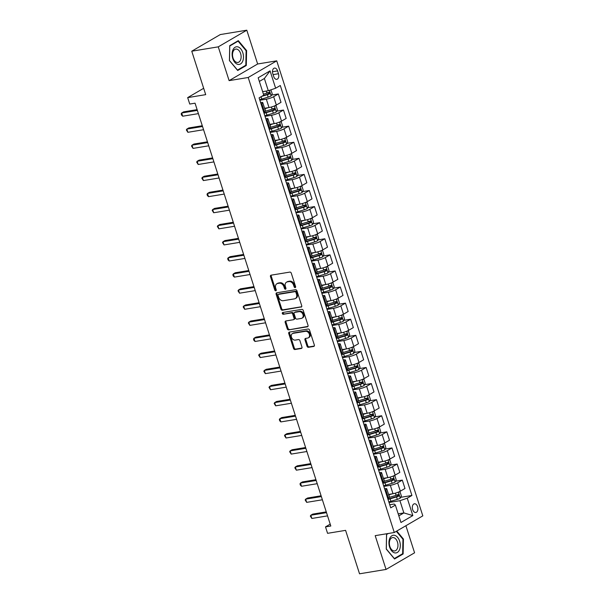 <?xml version="1.0" encoding="UTF-8"?>
<svg xmlns="http://www.w3.org/2000/svg" width="604" height="604" viewBox="0 0 604 604"><rect width="100%" height="100%" fill="white"/><g stroke="black" fill="none" stroke-linecap="round" stroke-linejoin="round"><path stroke-width="0.91" d="M295.152 287.61A0.944 0.717 -120.3 0 0 295.598 286.606L291.287 273.182A1.351 1.027 -120.3 0 0 289.837 272.094L271.105 275.175A1.351 1.027 -120.3 0 0 270.471 276.609L274.782 290.033A0.944 0.717 -120.3 0 0 276.239 289.792L275.681 288.055A4.319 3.284 -120.3 0 1 276.836 283.782A4.319 3.284 -120.3 0 1 277.712 283.465L279.274 283.208A4.319 3.284 -120.3 0 1 283.903 286.704L284.461 288.44A0.944 0.717 -120.3 0 0 285.918 288.199L285.36 286.462A4.319 3.284 -120.3 0 1 286.515 282.189A4.319 3.284 -120.3 0 1 287.391 281.872L288.954 281.615A4.319 3.284 -120.3 0 1 293.582 285.111L294.14 286.847A0.944 0.717 -120.3 0 0 295.152 287.61M417.583 506.688A4.402 2.741 80.7 0 0 414.404 503.789A4.402 2.741 80.7 0 0 412.645 509.572A4.402 2.741 80.7 0 0 415.831 512.471A4.402 2.741 80.7 0 0 417.583 506.688M307.006 346.22A1.351 1.027 -120.3 0 0 308.455 347.308L313.71 346.447A1.351 1.027 -120.3 0 0 314.344 345.012L309.558 330.101A1.351 1.027 -120.3 0 0 308.115 329.006L289.376 332.094A1.351 1.027 -120.3 0 0 288.742 333.529L293.529 348.433A1.351 1.027 -120.3 0 0 294.978 349.527L301.328 348.485A1.351 1.027 -120.3 0 0 301.962 347.051L299.916 340.671A1.351 1.027 -120.3 0 0 298.467 339.576L295.318 340.097A3.609 2.748 -120.3 0 1 291.626 337.644A3.609 2.748 -120.3 0 1 292.411 333.597A3.609 2.748 -120.3 0 1 293.151 333.332L305.481 331.302A3.609 2.748 -120.3 0 1 309.173 333.755A3.609 2.748 -120.3 0 1 308.387 337.802A3.609 2.748 -120.3 0 1 307.647 338.066L305.594 338.406A1.351 1.027 -120.3 0 0 304.96 339.841L307.006 346.22L307.783 345.767A1.351 1.027 -120.3 0 0 309.225 346.862L314.291 346.024M218.263 46.848L229.112 80.634L257.644 63.986L246.794 30.2L218.263 46.848L191.755 51.204L205.707 94.647L187.678 97.614L189.747 104.054L195.047 103.178L330.803 526.016L325.503 526.892L327.572 533.324L345.594 530.357L359.539 573.8L386.047 569.436L414.578 552.796L405.896 525.737M229.112 80.634L248.199 77.493L394.284 532.509L375.197 535.65L386.047 569.436M301.094 307.149A1.351 1.027 -120.3 0 0 301.728 305.715L296.942 290.811A1.351 1.027 -120.3 0 0 295.499 289.716L276.76 292.797A1.351 1.027 -120.3 0 0 276.126 294.231L280.913 309.142A1.351 1.027 -120.3 0 0 282.362 310.237L301.592 306.862M303.253 310.456L308.04 325.36A1.351 1.027 -120.3 0 1 307.406 326.794L288.667 329.882A1.351 1.027 -120.3 0 1 287.225 328.787L285.179 322.408A1.351 1.027 -120.3 0 1 285.813 320.973L293.408 319.727A1.351 1.027 -120.3 0 0 294.042 318.285L292.683 314.057A1.351 1.027 -120.3 0 0 291.234 312.963L283.329 314.269A0.944 0.717 -120.3 0 1 282.763 312.494L301.804 309.361A1.351 1.027 -120.3 0 1 303.253 310.456M191.755 51.204L220.286 34.564L246.794 30.2M272.797 73.688L273.703 76.519A4.258 2.658 80.7 0 0 276.783 79.328A4.258 2.658 80.7 0 0 278.482 73.733L277.576 70.895A4.258 2.658 80.7 0 0 274.495 68.086A4.258 2.658 80.7 0 0 272.797 73.688M248.199 77.493L276.73 60.845L422.815 515.861L394.284 532.509M270.056 70.857L275.635 88.229L268.304 90.728L264.378 78.497L270.056 70.857L258.18 77.78L263.759 95.16L259.093 97.878L390.72 507.843L395.386 505.125L394.223 504.023L389.723 504.763M400.701 497.319L411.92 495.476L280.301 85.511L275.635 88.229M411.92 495.476L407.255 498.194L412.834 515.574L400.958 522.498L395.386 505.125M257.644 63.986L276.73 60.845M330.207 524.144L325.503 526.892M203.661 88.29L187.678 97.614M264.378 78.497L259.35 81.434M268.304 90.728L262.634 91.665M398.187 513.853L403.857 512.924L399.931 500.693L388.999 502.49M395.537 481.229L402.302 480.12L404.99 488.485L400.324 491.203A5.496 0.997 162.2 0 1 393 493.702L388.568 494.434M402.302 480.12L397.636 482.838A5.496 0.997 162.2 0 1 390.312 485.337L383.834 486.401M390.373 465.14L397.138 464.031L399.825 472.396L395.159 475.114A5.496 0.997 162.2 0 1 387.836 477.613L383.404 478.345M397.138 464.031L392.472 466.749A5.496 0.997 162.2 0 1 385.148 469.248L378.67 470.312M385.209 449.051L391.973 447.941L394.661 456.307L389.995 459.025A5.496 0.997 162.2 0 1 382.664 461.524L378.24 462.249M391.973 447.941L387.307 450.659A5.496 0.997 162.2 0 1 379.984 453.159L373.498 454.223M380.037 432.962L386.809 431.845L389.489 440.218L384.831 442.936A5.496 0.997 162.2 0 1 377.5 445.435L373.076 446.16M386.809 431.845L382.143 434.57A5.496 0.997 162.2 0 1 374.812 437.07L368.334 438.134M374.873 416.873L381.637 415.756L384.325 424.129L379.659 426.847A5.496 0.997 162.2 0 1 372.336 429.346L367.904 430.071M381.637 415.756L376.979 418.481A5.496 0.997 162.2 0 1 369.648 420.98L363.17 422.045M369.708 400.784L376.473 399.667L379.161 408.032L374.495 410.758A5.496 0.997 162.2 0 1 367.172 413.257L362.74 413.982M376.473 399.667L371.807 402.392A5.496 0.997 162.2 0 1 364.484 404.891L358.006 405.956M364.544 384.695L371.309 383.578L373.997 391.943L369.331 394.669A5.496 0.997 162.2 0 1 362.007 397.168L357.576 397.893M371.309 383.578L366.643 386.303A5.496 0.997 162.2 0 1 359.32 388.795L352.834 389.867M359.372 368.606L366.145 367.489L368.833 375.854L364.167 378.58A5.496 0.997 162.2 0 1 356.836 381.079L352.411 381.803M366.145 367.489L361.479 370.214A5.496 0.997 162.2 0 1 354.155 372.706L347.67 373.778M354.208 352.517L360.981 351.4L363.661 359.765L358.995 362.491A5.496 0.997 162.2 0 1 351.671 364.982L347.247 365.714M360.981 351.4L356.315 354.118A5.496 0.997 162.2 0 1 348.984 356.617L342.506 357.689M349.044 336.42L355.809 335.311L358.497 343.676L353.831 346.402A5.496 0.997 162.2 0 1 346.507 348.893L342.075 349.625M355.809 335.311L351.143 338.029A5.496 0.997 162.2 0 1 343.819 340.528L337.342 341.592M343.88 320.331L350.645 319.222L353.332 327.587L348.667 330.305A5.496 0.997 162.2 0 1 341.343 332.804L336.911 333.536M350.645 319.222L345.979 321.94A5.496 0.997 162.2 0 1 338.655 324.439L332.177 325.503M338.716 304.242L345.48 303.132L348.168 311.498L343.502 314.216A5.496 0.997 162.2 0 1 336.179 316.715L331.747 317.447M345.48 303.132L340.815 305.851A5.496 0.997 162.2 0 1 333.491 308.35L327.006 309.414M333.544 288.153L340.316 287.043L343.004 295.409L338.338 298.127A5.496 0.997 162.2 0 1 331.007 300.626L326.583 301.358M340.316 287.043L335.65 289.761A5.496 0.997 162.2 0 1 328.327 292.261L321.841 293.325M328.38 272.064L335.152 270.954L337.832 279.32L333.166 282.038A5.496 0.997 162.2 0 1 325.843 284.537L321.419 285.269M335.152 270.954L330.486 273.672A5.496 0.997 162.2 0 1 323.155 276.171L316.677 277.236M323.216 255.975L329.98 254.865L332.668 263.231L328.002 265.949A5.496 0.997 162.2 0 1 320.679 268.448L316.247 269.18M329.98 254.865L325.314 257.583A5.496 0.997 162.2 0 1 317.991 260.082L311.513 261.147M318.051 239.886L324.816 238.769L327.504 247.142L322.838 249.86A5.496 0.997 162.2 0 1 315.514 252.359L311.083 253.084M324.816 238.769L320.15 241.494A5.496 0.997 162.2 0 1 312.827 243.993L306.349 245.058M312.88 223.797L319.652 222.68L322.34 231.053L317.674 233.771A5.496 0.997 162.2 0 1 310.343 236.27L305.918 236.994M319.652 222.68L314.986 225.405A5.496 0.997 162.2 0 1 307.663 227.904L301.177 228.969M307.715 207.708L314.488 206.591L317.168 214.956L312.51 217.682A5.496 0.997 162.2 0 1 305.179 220.181L300.754 220.905M314.488 206.591L309.822 209.316A5.496 0.997 162.2 0 1 302.491 211.815L296.013 212.88M302.551 191.619L309.316 190.502L312.004 198.867L307.338 201.593A5.496 0.997 162.2 0 1 300.014 204.092L295.582 204.816M309.316 190.502L304.65 193.227A5.496 0.997 162.2 0 1 297.327 195.719L290.849 196.791M297.387 175.53L304.152 174.413L306.84 182.778L302.174 185.504A5.496 0.997 162.2 0 1 294.85 188.003L290.418 188.727M304.152 174.413L299.486 177.138A5.496 0.997 162.2 0 1 292.162 179.63L285.684 180.702M292.223 159.441L298.988 158.323L301.675 166.689L297.009 169.414A5.496 0.997 162.2 0 1 289.686 171.906L285.254 172.638M298.988 158.323L294.322 161.049A5.496 0.997 162.2 0 1 286.998 163.541L280.513 164.613M287.051 143.352L293.823 142.234L296.511 150.6L291.845 153.325A5.496 0.997 162.2 0 1 284.514 155.817L280.09 156.549M293.823 142.234L289.157 144.952A5.496 0.997 162.2 0 1 281.834 147.452L275.349 148.524M281.887 127.255L288.659 126.145L291.339 134.511L286.673 137.236A5.496 0.997 162.2 0 1 279.35 139.728L274.926 140.46M288.659 126.145L283.993 128.863A5.496 0.997 162.2 0 1 276.662 131.362L270.184 132.427M276.723 111.166L283.487 110.056L286.175 118.422L281.509 121.14A5.496 0.997 162.2 0 1 274.186 123.639L269.754 124.371M283.487 110.056L278.822 112.774A5.496 0.997 162.2 0 1 271.498 115.273L265.02 116.338M271.558 95.077L278.323 93.967L281.011 102.333L276.345 105.051A5.496 0.997 162.2 0 1 269.022 107.55L264.59 108.282M278.323 93.967L273.657 96.685A5.496 0.997 162.2 0 1 266.334 99.184L259.856 100.249M398.829 515.854L403.857 512.924L412.834 515.574M260.581 102.521L260.626 102.514A5.496 0.997 162.2 0 1 262.778 102.635A5.496 0.997 162.2 0 1 261.781 103.616L261.064 104.031M265.745 118.611L265.79 118.603A5.496 0.997 162.2 0 1 267.942 118.724A5.496 0.997 162.2 0 1 266.953 119.705L266.236 120.12M270.917 134.7L270.962 134.692A5.496 0.997 162.2 0 1 273.106 134.813A5.496 0.997 162.2 0 1 272.117 135.794L271.4 136.21M276.081 150.789L276.126 150.781A5.496 0.997 162.2 0 1 278.278 150.902A5.496 0.997 162.2 0 1 277.281 151.883L276.564 152.299M281.245 166.878L281.29 166.87A5.496 0.997 162.2 0 1 283.442 166.991A5.496 0.997 162.2 0 1 282.446 167.972L281.728 168.388M286.409 182.967L286.455 182.959A5.496 0.997 162.2 0 1 288.606 183.08A5.496 0.997 162.2 0 1 287.61 184.061L286.892 184.484M291.573 199.056L291.619 199.048A5.496 0.997 162.2 0 1 293.771 199.169A5.496 0.997 162.2 0 1 292.781 200.151L292.064 200.573M296.745 215.145L296.791 215.137A5.496 0.997 162.2 0 1 298.935 215.258A5.496 0.997 162.2 0 1 297.946 216.24L297.228 216.662M301.909 231.241L301.955 231.234A5.496 0.997 162.2 0 1 304.106 231.347A5.496 0.997 162.2 0 1 303.11 232.329L302.393 232.751M307.074 247.33L307.119 247.323A5.496 0.997 162.2 0 1 309.271 247.436A5.496 0.997 162.2 0 1 308.274 248.425L307.557 248.84M312.238 263.419L312.283 263.412A5.496 0.997 162.2 0 1 314.435 263.525A5.496 0.997 162.2 0 1 313.438 264.514L312.729 264.929M317.402 279.509L317.447 279.501A5.496 0.997 162.2 0 1 319.599 279.614A5.496 0.997 162.2 0 1 318.61 280.603L317.893 281.019M322.574 295.598L322.619 295.59A5.496 0.997 162.2 0 1 324.771 295.711A5.496 0.997 162.2 0 1 323.774 296.692L323.057 297.108M327.738 311.687L327.783 311.679A5.496 0.997 162.2 0 1 329.935 311.8A5.496 0.997 162.2 0 1 328.938 312.781L328.221 313.197M332.902 327.776L332.947 327.768A5.496 0.997 162.2 0 1 335.099 327.889A5.496 0.997 162.2 0 1 334.103 328.87L333.385 329.286M338.066 343.865L338.112 343.857A5.496 0.997 162.2 0 1 340.263 343.978A5.496 0.997 162.2 0 1 339.274 344.959L338.557 345.375M343.238 359.954L343.283 359.946A5.496 0.997 162.2 0 1 345.428 360.067A5.496 0.997 162.2 0 1 344.439 361.049L343.721 361.464M348.402 376.043L348.448 376.035A5.496 0.997 162.2 0 1 350.599 376.156A5.496 0.997 162.2 0 1 349.603 377.138L348.886 377.56M353.567 392.132L353.612 392.124A5.496 0.997 162.2 0 1 355.764 392.245A5.496 0.997 162.2 0 1 354.767 393.227L354.05 393.649M358.731 408.221L358.776 408.213A5.496 0.997 162.2 0 1 360.928 408.334A5.496 0.997 162.2 0 1 359.931 409.316L359.214 409.739M363.895 424.318L363.94 424.31A5.496 0.997 162.2 0 1 366.092 424.423A5.496 0.997 162.2 0 1 365.103 425.405L364.386 425.828M369.067 440.407L369.112 440.399A5.496 0.997 162.2 0 1 371.256 440.512A5.496 0.997 162.2 0 1 370.267 441.494L369.55 441.917M374.231 456.496L374.276 456.488A5.496 0.997 162.2 0 1 376.428 456.601A5.496 0.997 162.2 0 1 375.431 457.59L374.714 458.006M379.395 472.585L379.44 472.577A5.496 0.997 162.2 0 1 381.592 472.69A5.496 0.997 162.2 0 1 380.596 473.679L379.878 474.095M384.559 488.674L384.605 488.666A5.496 0.997 162.2 0 1 386.756 488.787A5.496 0.997 162.2 0 1 385.76 489.769L385.05 490.184M262.778 102.635L265.466 111A5.496 0.997 162.2 0 1 264.469 111.982L263.752 112.397M267.942 118.724L270.63 127.089A5.496 0.997 162.2 0 1 269.633 128.071L268.916 128.486M273.106 134.813L275.794 143.178A5.496 0.997 162.2 0 1 274.805 144.16L274.088 144.575M278.278 150.902L280.958 159.267A5.496 0.997 162.2 0 1 279.969 160.249L279.252 160.672M283.442 166.991L286.13 175.356A5.496 0.997 162.2 0 1 285.133 176.338L284.416 176.761M288.606 183.08L291.294 191.445A5.496 0.997 162.2 0 1 290.298 192.427L289.58 192.85M293.771 199.169L296.458 207.534A5.496 0.997 162.2 0 1 295.462 208.516L294.744 208.939M298.935 215.258L301.623 223.623A5.496 0.997 162.2 0 1 300.633 224.613L299.916 225.028M304.106 231.347L306.787 239.713A5.496 0.997 162.2 0 1 305.798 240.702L305.08 241.117M309.271 247.436L311.958 255.802A5.496 0.997 162.2 0 1 310.962 256.791L310.245 257.206M314.435 263.525L317.123 271.898A5.496 0.997 162.2 0 1 316.126 272.88L315.409 273.295M319.599 279.614L322.287 287.987A5.496 0.997 162.2 0 1 321.29 288.969L320.581 289.384M324.771 295.711L327.451 304.076A5.496 0.997 162.2 0 1 326.462 305.058L325.745 305.473M329.935 311.8L332.623 320.165A5.496 0.997 162.2 0 1 331.626 321.147L330.909 321.562M335.099 327.889L337.787 336.254A5.496 0.997 162.2 0 1 336.79 337.236L336.073 337.651M340.263 343.978L342.951 352.343A5.496 0.997 162.2 0 1 341.955 353.325L341.237 353.748M345.428 360.067L348.115 368.432A5.496 0.997 162.2 0 1 347.126 369.414L346.409 369.837M350.599 376.156L353.28 384.522A5.496 0.997 162.2 0 1 352.291 385.503L351.573 385.926M355.764 392.245L358.451 400.611A5.496 0.997 162.2 0 1 357.455 401.592L356.738 402.015M360.928 408.334L363.616 416.7A5.496 0.997 162.2 0 1 362.619 417.681L361.902 418.104M366.092 424.423L368.78 432.789A5.496 0.997 162.2 0 1 367.783 433.778L367.066 434.193M371.256 440.512L373.944 448.878A5.496 0.997 162.2 0 1 372.955 449.867L372.238 450.282M376.428 456.601L379.116 464.974A5.496 0.997 162.2 0 1 378.119 465.956L377.402 466.371M381.592 472.69L384.28 481.063A5.496 0.997 162.2 0 1 383.283 482.045L382.566 482.46M386.756 488.787L389.444 497.152A5.496 0.997 162.2 0 1 388.447 498.134L387.73 498.549M399.931 500.693L407.255 498.194M229.414 60.589L237.697 70.502L246.289 65.489L246.598 50.562L238.316 40.649L229.724 45.662L229.414 60.589M387.428 533.634L386.552 534.147L386.25 549.074L394.533 558.987L403.125 553.974L403.434 539.047L396.76 531.059M246.039 50.66L246.598 50.562M244.982 65.708L246.289 65.489M401.819 554.193L403.125 553.974M402.868 539.138L403.434 539.047M295.628 287.142A0.944 0.717 -120.3 0 1 294.911 286.394L294.352 284.658A4.319 3.284 -120.3 0 0 289.724 281.162L288.954 281.615M286.515 282.189L287.285 281.736A4.319 3.284 -120.3 0 1 288.161 281.419L289.724 281.162M276.836 283.782L277.606 283.329A4.319 3.284 -120.3 0 1 278.482 283.012L280.045 282.755A4.319 3.284 -120.3 0 1 284.673 286.251L285.231 287.987A0.944 0.717 -120.3 0 0 285.949 288.735M271.294 275.145A1.351 1.027 -120.3 0 0 271.241 276.156L275.552 289.58A0.944 0.717 -120.3 0 0 276.27 290.328M276.957 292.766A1.351 1.027 -120.3 0 0 276.896 293.786L281.683 308.689A1.351 1.027 -120.3 0 0 283.133 309.784L301.675 306.734M295.93 292.434A0.944 0.717 -120.3 0 0 294.918 291.672L278.474 294.382A0.944 0.717 -120.3 0 0 278.029 295.386L278.618 297.213A4.319 3.284 -120.3 0 0 283.246 300.709L294.488 298.859A4.319 3.284 -120.3 0 0 295.364 298.55A4.319 3.284 -120.3 0 0 296.519 294.269L295.93 292.434L296.707 291.989A0.944 0.717 -120.3 0 0 295.688 291.226L294.918 291.672M278.905 294.133A0.944 0.717 -120.3 0 1 279.244 293.929L295.688 291.226M295.364 298.55L296.141 298.097A4.319 3.284 -120.3 0 0 297.289 293.823L296.519 294.269M296.707 291.989L297.289 293.823M307.987 326.379L288.667 329.882M286.002 320.943A1.351 1.027 -120.3 0 0 285.949 321.962L287.995 328.342A1.351 1.027 -120.3 0 0 289.444 329.429M294.178 319.274A1.351 1.027 -120.3 0 0 294.812 317.84L293.453 313.604A1.351 1.027 -120.3 0 0 292.011 312.517L283.329 314.269M283.08 312.442A0.944 0.717 -120.3 0 0 284.099 313.816M301.29 318.429A3.609 2.748 -120.3 0 0 302.023 318.165A3.609 2.748 -120.3 0 0 302.808 314.118A3.609 2.748 -120.3 0 0 299.123 311.664L294.775 312.381A1.351 1.027 -120.3 0 0 294.14 313.816L295.499 318.051A1.351 1.027 -120.3 0 0 296.949 319.138L301.29 318.429M302.023 318.165L302.793 317.712A3.609 2.748 -120.3 0 0 303.578 313.665A3.609 2.748 -120.3 0 0 299.894 311.219L299.123 311.664M294.503 312.479L295.273 312.026A1.351 1.027 -120.3 0 1 295.545 311.928L299.894 311.219M305.783 338.368A1.351 1.027 -120.3 0 0 305.73 339.388L307.783 345.767M308.387 337.802L309.157 337.349A3.609 2.748 -120.3 0 0 309.943 333.302A3.609 2.748 -120.3 0 0 306.251 330.856L305.481 331.302M292.411 333.597L293.182 333.144A3.609 2.748 -120.3 0 1 293.922 332.887L306.251 330.856M289.573 332.064A1.351 1.027 -120.3 0 0 289.512 333.076L294.299 347.987A1.351 1.027 -120.3 0 0 295.749 349.082L301.909 348.063M263.155 91.574L262.657 91.725M270.841 89.868L272.238 93.756L271.113 95.945A3.639 0.657 162.2 0 1 268.168 97.131L261.774 99.048A10.517 1.903 162.2 0 1 259.652 99.637M261.6 96.413L267.383 94.685A3.639 0.657 -17.8 0 0 269.618 93.854L269.12 92.314A3.639 0.657 162.2 0 1 266.892 93.137L263.442 94.171M267.595 92.563C268.712 92.676 268.878 93.19 268.093 94.111L262.8 95.719M197.123 109.641L183.601 111.868L181.676 112.993L197.372 110.411M182.702 116.21L181.593 115.138L181.185 113.846L181.676 112.993L182.702 116.21L198.399 113.627M265.805 108.078L264.952 108.335A8.728 1.578 162.2 0 1 264.643 108.426M268.319 107.663L264.869 108.697A10.517 1.903 162.2 0 1 264.741 108.743M274.956 105.745L276.164 105.987L277.402 109.845L276.277 112.034A3.639 0.657 162.2 0 1 273.34 113.22L266.938 115.138A10.517 1.903 162.2 0 1 264.824 115.726M264.039 113.28A10.517 1.903 -17.8 0 0 266.153 112.691L272.555 110.774A3.639 0.657 -17.8 0 0 274.782 109.951L274.284 108.403A3.639 0.657 162.2 0 1 272.057 109.226L265.654 111.144A10.517 1.903 162.2 0 1 265.42 111.219M272.759 108.652C273.876 108.765 274.042 109.279 273.257 110.2L266.236 112.329A8.728 1.578 162.2 0 1 263.933 112.948M270.977 124.167L270.116 124.424A8.728 1.578 162.2 0 1 269.807 124.522M273.484 123.752L270.041 124.786A10.517 1.903 162.2 0 1 269.905 124.832M280.12 121.834L281.328 122.076L282.574 125.934L281.441 128.123A3.639 0.657 162.2 0 1 278.504 129.309L272.102 131.227A10.517 1.903 162.2 0 1 269.988 131.815M269.203 129.369A10.517 1.903 -17.8 0 0 271.317 128.78L277.719 126.863A3.639 0.657 -17.8 0 0 279.946 126.04L279.448 124.492A3.639 0.657 162.2 0 1 277.221 125.315L270.826 127.233A10.517 1.903 162.2 0 1 270.592 127.308M277.923 124.741C279.04 124.854 279.207 125.368 278.421 126.289L271.4 128.418A8.728 1.578 162.2 0 1 269.097 129.037M276.141 140.256L275.288 140.513A8.728 1.578 162.2 0 1 274.971 140.611M278.655 139.849L275.205 140.883A10.517 1.903 162.2 0 1 275.069 140.921M285.284 137.923L286.5 138.165L287.738 142.023L286.606 144.213A3.639 0.657 162.2 0 1 283.669 145.398L277.266 147.316A10.517 1.903 162.2 0 1 275.152 147.905M274.367 145.458A10.517 1.903 -17.8 0 0 276.481 144.869L282.883 142.952A3.639 0.657 -17.8 0 0 285.111 142.129L284.62 140.581A3.639 0.657 162.2 0 1 282.385 141.404L275.99 143.322A10.517 1.903 162.2 0 1 275.756 143.397M283.095 140.83C284.212 140.943 284.378 141.457 283.586 142.378L276.564 144.507A8.728 1.578 162.2 0 1 274.261 145.134M202.287 125.738L188.765 127.957L186.84 129.082L202.536 126.5M187.874 132.306L186.349 129.943L186.84 129.082L187.874 132.306L203.571 129.717M207.451 141.827L193.929 144.046L192.004 145.171L207.701 142.589M193.038 148.395L191.513 146.032L192.004 145.171L193.038 148.395L208.735 145.806M212.623 157.916L199.094 160.143L197.168 161.268L212.865 158.678M198.203 164.484L196.678 162.121L197.168 161.268L198.203 164.484L213.899 161.902M281.305 156.345L280.452 156.602A8.728 1.578 162.2 0 1 280.135 156.7M283.82 155.938L280.369 156.972A10.517 1.903 162.2 0 1 280.233 157.01M290.456 154.012L291.664 154.254L292.902 158.12L291.77 160.302A3.639 0.657 162.2 0 1 288.833 161.487L282.438 163.405A10.517 1.903 162.2 0 1 280.316 163.994M279.531 161.547A10.517 1.903 -17.8 0 0 281.653 160.958L288.048 159.041A3.639 0.657 -17.8 0 0 290.282 158.218L289.784 156.67A3.639 0.657 162.2 0 1 287.557 157.493L281.154 159.418A10.517 1.903 162.2 0 1 280.92 159.486M288.259 156.919C289.376 157.032 289.543 157.553 288.75 158.467L281.736 160.596A8.728 1.578 162.2 0 1 279.425 161.223M217.787 174.005L204.265 176.232L202.332 177.357L218.029 174.767M203.367 180.573L201.842 178.21L202.332 177.357L203.367 180.573L219.063 177.991M242.627 61.397A8.932 5.572 80.7 0 0 240.792 48.894A8.932 5.572 80.7 0 0 232.963 49.83A8.932 5.572 80.7 0 0 234.797 62.325A8.932 5.572 80.7 0 0 242.627 61.397M240.483 60.151A6.765 4.22 80.7 0 0 240.286 52.669A6.765 4.22 80.7 0 0 235.726 49.098A6.765 4.22 80.7 0 0 233.167 51.393A6.765 4.22 80.7 0 0 233.363 58.875A6.765 4.22 80.7 0 0 237.923 62.446A6.765 4.22 80.7 0 0 240.483 60.151M229.467 60.468L229.769 46.002L238.089 41.148L246.115 50.759L245.82 65.217L237.493 70.079L229.414 60.475M237.206 41.291L238.089 41.148M389.618 547.02A8.932 5.572 80.7 0 0 397.311 552.464A8.932 5.572 80.7 0 0 399.637 541.169A8.932 5.572 80.7 0 0 391.943 535.725A8.932 5.572 80.7 0 0 389.618 547.02M389.867 546.469A6.765 4.22 80.7 0 0 394.759 550.931A6.765 4.22 80.7 0 0 397.455 542.037A6.765 4.22 80.7 0 0 392.562 537.575A6.765 4.22 80.7 0 0 389.867 546.469M396.33 531.316L402.951 539.236L402.657 553.702L394.329 558.557L386.303 548.953L386.598 534.487L388.312 533.491M286.47 172.442L285.617 172.691A8.728 1.578 162.2 0 1 285.299 172.789M288.984 172.027L285.533 173.061A10.517 1.903 162.2 0 1 285.405 173.099M295.62 170.102L296.828 170.343L298.066 174.209L296.942 176.391A3.639 0.657 162.2 0 1 293.997 177.576L287.602 179.494A10.517 1.903 162.2 0 1 285.481 180.083M284.695 177.636A10.517 1.903 -17.8 0 0 286.817 177.048L293.212 175.13A3.639 0.657 -17.8 0 0 295.447 174.307L294.948 172.759A3.639 0.657 162.2 0 1 292.721 173.582L286.319 175.507A10.517 1.903 162.2 0 1 286.085 175.575M293.423 173.016C294.541 173.121 294.707 173.642 293.922 174.556L286.9 176.685A8.728 1.578 162.2 0 1 284.597 177.312M291.634 188.531L290.781 188.788A8.728 1.578 162.2 0 1 290.471 188.878M294.148 188.116L290.698 189.15A10.517 1.903 162.2 0 1 290.569 189.188M300.784 186.191L301.992 186.432L303.231 190.298L302.106 192.48A3.639 0.657 162.2 0 1 299.169 193.665L292.766 195.583A10.517 1.903 162.2 0 1 290.652 196.172M289.867 193.725A10.517 1.903 -17.8 0 0 291.981 193.137L298.384 191.219A3.639 0.657 -17.8 0 0 300.611 190.396L300.113 188.848A3.639 0.657 162.2 0 1 297.885 189.679L291.483 191.596A10.517 1.903 162.2 0 1 291.249 191.664M298.587 189.105C299.705 189.218 299.871 189.732 299.086 190.645L292.064 192.774A8.728 1.578 162.2 0 1 289.761 193.401M296.806 204.62L295.945 204.877A8.728 1.578 162.2 0 1 295.635 204.967M299.312 204.205L295.869 205.239A10.517 1.903 162.2 0 1 295.733 205.277M305.949 202.287L307.157 202.521L308.402 206.387L307.27 208.569A3.639 0.657 162.2 0 1 304.333 209.754L297.931 211.672A10.517 1.903 162.2 0 1 295.817 212.261M295.031 209.814A10.517 1.903 -17.8 0 0 297.145 209.226L303.548 207.308A3.639 0.657 -17.8 0 0 305.775 206.485L305.277 204.937A3.639 0.657 162.2 0 1 303.049 205.768L296.655 207.685A10.517 1.903 162.2 0 1 296.421 207.753M303.752 205.194C304.869 205.307 305.035 205.821 304.25 206.734L297.228 208.863A8.728 1.578 162.2 0 1 294.926 209.49M301.97 220.709L301.117 220.966A8.728 1.578 162.2 0 1 300.8 221.056M304.484 220.294L301.034 221.328A10.517 1.903 162.2 0 1 300.898 221.366M311.113 218.376L312.328 218.61L313.567 222.476L312.434 224.665A3.639 0.657 162.2 0 1 309.497 225.843L303.102 227.761A10.517 1.903 162.2 0 1 300.981 228.35M300.196 225.904A10.517 1.903 -17.8 0 0 302.317 225.315L308.712 223.397A3.639 0.657 -17.8 0 0 310.939 222.574L310.448 221.034A3.639 0.657 162.2 0 1 308.214 221.857L301.819 223.774A10.517 1.903 162.2 0 1 301.585 223.842M308.923 221.283C310.041 221.396 310.207 221.91 309.414 222.823L302.393 224.952A8.728 1.578 162.2 0 1 300.09 225.579M307.134 236.798L306.281 237.055A8.728 1.578 162.2 0 1 305.964 237.146M309.648 236.383L306.198 237.417A10.517 1.903 162.2 0 1 306.062 237.455M316.285 234.465L317.493 234.699L318.731 238.565L317.598 240.754A3.639 0.657 162.2 0 1 314.661 241.932L308.267 243.85A10.517 1.903 162.2 0 1 306.145 244.439M305.36 242A10.517 1.903 -17.8 0 0 307.481 241.411L313.876 239.486A3.639 0.657 -17.8 0 0 316.111 238.663L315.613 237.123A3.639 0.657 162.2 0 1 313.385 237.946L306.983 239.863A10.517 1.903 162.2 0 1 306.749 239.931M314.088 237.372C315.205 237.485 315.371 237.999 314.586 238.912L307.564 241.041A8.728 1.578 162.2 0 1 305.254 241.668M222.952 190.094L209.429 192.321L207.504 193.446L223.201 190.856M208.531 196.662L207.421 195.583L207.013 194.299L207.504 193.446L208.531 196.662L224.227 194.08M228.116 206.183L214.594 208.41L212.668 209.535L228.365 206.953M213.703 212.751L212.178 210.388L212.668 209.535L213.703 212.751L229.399 210.169M233.28 222.272L219.758 224.499L217.833 225.624L233.529 223.042M218.867 228.841L217.342 226.477L217.833 225.624L218.867 228.841L234.563 226.258M238.452 238.361L224.93 240.588L222.997 241.713L238.693 239.131M224.031 244.93L222.506 242.566L222.997 241.713L224.031 244.93L239.728 242.347M243.616 254.45L230.094 256.677L228.161 257.802L243.857 255.22M229.195 261.019L228.086 259.947L227.678 258.655L228.161 257.802L229.195 261.019L244.892 258.437M312.298 252.887L311.445 253.144A8.728 1.578 162.2 0 1 311.128 253.235M314.812 252.472L311.362 253.506A10.517 1.903 162.2 0 1 311.234 253.544M321.449 250.554L322.657 250.796L323.895 254.654L322.77 256.843A3.639 0.657 162.2 0 1 319.833 258.021L313.431 259.947A10.517 1.903 162.2 0 1 311.317 260.535M310.531 258.089A10.517 1.903 -17.8 0 0 312.646 257.5L319.048 255.575A3.639 0.657 -17.8 0 0 321.275 254.752L320.777 253.212A3.639 0.657 162.2 0 1 318.55 254.035L312.147 255.953A10.517 1.903 162.2 0 1 311.913 256.021M319.252 253.461C320.369 253.574 320.535 254.088 319.75 255.009L312.729 257.13A8.728 1.578 162.2 0 1 310.426 257.757M248.78 270.539L235.258 272.766L233.333 273.891L249.029 271.309M234.367 277.108L233.25 276.036L232.842 274.744L233.333 273.891L234.367 277.108L250.064 274.526M317.462 268.976L316.609 269.233A8.728 1.578 162.2 0 1 316.3 269.324M319.977 268.561L316.526 269.595A10.517 1.903 162.2 0 1 316.398 269.633M326.613 266.643L327.821 266.885L329.067 270.743L327.934 272.933A3.639 0.657 162.2 0 1 324.997 274.11L318.595 276.036A10.517 1.903 162.2 0 1 316.481 276.624M315.696 274.178A10.517 1.903 -17.8 0 0 317.81 273.589L324.212 271.672A3.639 0.657 -17.8 0 0 326.439 270.841L325.941 269.301A3.639 0.657 162.2 0 1 323.714 270.124L317.311 272.042A10.517 1.903 162.2 0 1 317.077 272.11M324.416 269.55C325.533 269.663 325.699 270.177 324.914 271.098L317.893 273.219A8.728 1.578 162.2 0 1 315.59 273.846M253.944 286.628L240.422 288.855L238.497 289.98L254.193 287.398M239.531 293.197L238.006 290.834L238.497 289.98L239.531 293.197L255.228 290.615M322.634 285.065L321.781 285.322A8.728 1.578 162.2 0 1 321.464 285.413M325.148 284.65L321.698 285.684A10.517 1.903 162.2 0 1 321.562 285.73M331.777 282.732L332.993 282.974L334.231 286.832L333.098 289.022A3.639 0.657 162.2 0 1 330.161 290.207L323.759 292.125A10.517 1.903 162.2 0 1 321.645 292.714M320.86 290.267A10.517 1.903 -17.8 0 0 322.974 289.678L329.376 287.761A3.639 0.657 -17.8 0 0 331.604 286.93L331.113 285.39A3.639 0.657 162.2 0 1 328.878 286.213L322.483 288.131A10.517 1.903 162.2 0 1 322.249 288.199M329.58 285.639C330.705 285.752 330.864 286.266 330.078 287.187L323.057 289.316A8.728 1.578 162.2 0 1 320.754 289.935M259.116 302.717L245.586 304.945L243.661 306.069L259.358 303.487M244.696 309.286L243.17 306.923L243.661 306.069L244.696 309.286L260.392 306.704M327.798 301.154L326.945 301.411A8.728 1.578 162.2 0 1 326.628 301.502M330.312 300.739L326.862 301.774A10.517 1.903 162.2 0 1 326.726 301.819M336.941 298.821L338.157 299.063L339.395 302.921L338.263 305.111A3.639 0.657 162.2 0 1 335.326 306.296L328.931 308.214A10.517 1.903 162.2 0 1 326.809 308.803M326.024 306.356A10.517 1.903 -17.8 0 0 328.146 305.767L334.541 303.85A3.639 0.657 -17.8 0 0 336.768 303.027L336.277 301.479A3.639 0.657 162.2 0 1 334.05 302.302L327.647 304.22A10.517 1.903 162.2 0 1 327.413 304.295M334.752 301.728C335.869 301.841 336.035 302.355 335.243 303.276L328.221 305.405A8.728 1.578 162.2 0 1 325.918 306.024M264.28 318.814L250.758 321.034L248.825 322.159L264.522 319.576M249.86 325.382L248.335 323.019L248.825 322.159L249.86 325.382L265.556 322.793M332.963 317.243L332.109 317.5A8.728 1.578 162.2 0 1 331.792 317.598M335.477 316.828L332.026 317.863A10.517 1.903 162.2 0 1 331.898 317.908M342.113 314.911L343.321 315.152L344.559 319.01L343.434 321.2A3.639 0.657 162.2 0 1 340.49 322.385L334.095 324.303A10.517 1.903 162.2 0 1 331.974 324.892M331.188 322.445A10.517 1.903 -17.8 0 0 333.31 321.856L339.705 319.939A3.639 0.657 -17.8 0 0 341.94 319.116L341.441 317.568A3.639 0.657 162.2 0 1 339.214 318.391L332.812 320.309A10.517 1.903 162.2 0 1 332.577 320.384M339.916 317.817C341.034 317.93 341.2 318.444 340.414 319.365L333.393 321.494A8.728 1.578 162.2 0 1 331.083 322.113M269.444 334.903L255.922 337.123L253.997 338.248L269.694 335.665M255.024 341.471L253.914 340.392L253.506 339.108L253.997 338.248L255.024 341.471L270.72 338.882M338.127 333.332L337.274 333.589A8.728 1.578 162.2 0 1 336.964 333.687M340.641 332.925L337.191 333.959A10.517 1.903 162.2 0 1 337.062 333.997M347.277 331L348.485 331.241L349.724 335.099L348.599 337.289A3.639 0.657 162.2 0 1 345.662 338.474L339.259 340.392A10.517 1.903 162.2 0 1 337.145 340.981M336.36 338.534A10.517 1.903 -17.8 0 0 338.474 337.946L344.876 336.028A3.639 0.657 -17.8 0 0 347.104 335.205L346.605 333.657A3.639 0.657 162.2 0 1 344.378 334.48L337.976 336.398A10.517 1.903 162.2 0 1 337.742 336.473M345.08 333.906C346.198 334.02 346.364 334.533 345.579 335.454L338.557 337.583A8.728 1.578 162.2 0 1 336.254 338.21M274.609 350.992L261.087 353.219L259.161 354.337L274.858 351.755M260.196 357.56L258.671 355.197L259.161 354.337L260.196 357.56L275.892 354.971M343.298 349.422L342.438 349.678A8.728 1.578 162.2 0 1 342.128 349.776M345.805 349.014L342.362 350.048A10.517 1.903 162.2 0 1 342.226 350.086M352.442 347.089L353.65 347.33L354.895 351.196L353.763 353.378A3.639 0.657 162.2 0 1 350.826 354.563L344.423 356.481A10.517 1.903 162.2 0 1 342.309 357.07M341.524 354.623A10.517 1.903 -17.8 0 0 343.638 354.035L350.041 352.117A3.639 0.657 -17.8 0 0 352.268 351.294L351.77 349.746A3.639 0.657 162.2 0 1 349.542 350.569L343.147 352.494A10.517 1.903 162.2 0 1 342.913 352.562M350.244 349.995C351.362 350.109 351.528 350.63 350.743 351.543L343.721 353.672A8.728 1.578 162.2 0 1 341.419 354.299M348.463 365.511L347.61 365.767A8.728 1.578 162.2 0 1 347.292 365.865M350.977 365.103L347.526 366.137A10.517 1.903 162.2 0 1 347.391 366.175M357.606 363.178L358.821 363.419L360.059 367.285L358.927 369.467A3.639 0.657 162.2 0 1 355.99 370.652L349.588 372.57A10.517 1.903 162.2 0 1 347.474 373.159M346.688 370.713A10.517 1.903 -17.8 0 0 348.802 370.124L355.205 368.206A3.639 0.657 -17.8 0 0 357.432 367.383L356.941 365.835A3.639 0.657 162.2 0 1 354.707 366.658L348.312 368.583A10.517 1.903 162.2 0 1 348.078 368.651M355.416 366.092C356.534 366.198 356.7 366.719 355.907 367.632L348.886 369.761A8.728 1.578 162.2 0 1 346.583 370.388M353.627 381.607L352.774 381.856A8.728 1.578 162.2 0 1 352.457 381.954M356.141 381.192L352.691 382.226A10.517 1.903 162.2 0 1 352.555 382.264M362.777 379.267L363.986 379.508L365.224 383.374L364.091 385.556A3.639 0.657 162.2 0 1 361.154 386.741L354.759 388.659A10.517 1.903 162.2 0 1 352.638 389.248M351.853 386.802A10.517 1.903 -17.8 0 0 353.974 386.213L360.369 384.295A3.639 0.657 -17.8 0 0 362.604 383.472L362.106 381.924A3.639 0.657 162.2 0 1 359.878 382.755L353.476 384.673A10.517 1.903 162.2 0 1 353.242 384.74M360.58 382.181C361.698 382.287 361.864 382.808 361.071 383.721L354.057 385.85A8.728 1.578 162.2 0 1 351.747 386.477M358.791 397.696L357.938 397.953A8.728 1.578 162.2 0 1 357.621 398.044M361.305 397.281L357.855 398.315A10.517 1.903 162.2 0 1 357.727 398.353M367.942 395.363L369.15 395.597L370.388 399.463L369.263 401.645A3.639 0.657 162.2 0 1 366.318 402.83L359.924 404.748A10.517 1.903 162.2 0 1 357.81 405.337M357.024 402.891A10.517 1.903 -17.8 0 0 359.138 402.302L365.533 400.384A3.639 0.657 -17.8 0 0 367.768 399.561L367.27 398.013A3.639 0.657 162.2 0 1 365.043 398.844L358.64 400.762A10.517 1.903 162.2 0 1 358.406 400.829M365.745 398.27C366.862 398.383 367.028 398.897 366.243 399.81L359.221 401.939A8.728 1.578 162.2 0 1 356.919 402.566M363.955 413.785L363.102 414.042A8.728 1.578 162.2 0 1 362.793 414.133M366.469 413.37L363.019 414.404A10.517 1.903 162.2 0 1 362.891 414.442M373.106 411.452L374.314 411.686L375.552 415.552L374.427 417.741A3.639 0.657 162.2 0 1 371.49 418.919L365.088 420.837A10.517 1.903 162.2 0 1 362.974 421.426M362.189 418.98A10.517 1.903 -17.8 0 0 364.303 418.391L370.705 416.473A3.639 0.657 -17.8 0 0 372.932 415.65L372.434 414.11A3.639 0.657 162.2 0 1 370.207 414.933L363.804 416.851A10.517 1.903 162.2 0 1 363.57 416.919M370.909 414.359C372.026 414.472 372.192 414.986 371.407 415.899L364.386 418.028A8.728 1.578 162.2 0 1 362.083 418.655M369.127 429.874L368.274 430.131A8.728 1.578 162.2 0 1 367.957 430.222M371.634 429.459L368.191 430.493A10.517 1.903 162.2 0 1 368.055 430.531M378.27 427.541L379.478 427.775L380.724 431.641L379.591 433.831A3.639 0.657 162.2 0 1 376.654 435.008L370.252 436.926A10.517 1.903 162.2 0 1 368.138 437.515M367.353 435.076A10.517 1.903 -17.8 0 0 369.467 434.487L375.869 432.562A3.639 0.657 -17.8 0 0 378.096 431.739L377.598 430.199A3.639 0.657 162.2 0 1 375.371 431.022L368.976 432.94A10.517 1.903 162.2 0 1 368.742 433.008M376.073 430.448C377.19 430.561 377.357 431.075 376.571 431.988L369.55 434.117A8.728 1.578 162.2 0 1 367.247 434.744M374.291 445.963L373.438 446.22A8.728 1.578 162.2 0 1 373.121 446.311M376.805 445.548L373.355 446.582A10.517 1.903 162.2 0 1 373.219 446.62M383.434 443.63L384.65 443.872L385.888 447.73L384.756 449.92A3.639 0.657 162.2 0 1 381.819 451.097L375.424 453.023A10.517 1.903 162.2 0 1 373.302 453.612M372.517 451.165A10.517 1.903 -17.8 0 0 374.639 450.576L381.033 448.651A3.639 0.657 -17.8 0 0 383.261 447.828L382.77 446.288A3.639 0.657 162.2 0 1 380.535 447.111L374.14 449.029A10.517 1.903 162.2 0 1 373.906 449.097M381.245 446.537C382.362 446.65 382.528 447.164 381.736 448.085L374.714 450.206A8.728 1.578 162.2 0 1 372.411 450.833M379.455 462.052L378.602 462.309A8.728 1.578 162.2 0 1 378.285 462.4M381.97 461.637L378.519 462.672A10.517 1.903 162.2 0 1 378.383 462.709M388.606 459.719L389.814 459.961L391.052 463.819L389.92 466.009A3.639 0.657 162.2 0 1 386.983 467.186L380.588 469.112A10.517 1.903 162.2 0 1 378.466 469.701M377.681 467.254A10.517 1.903 -17.8 0 0 379.803 466.666L386.198 464.748A3.639 0.657 -17.8 0 0 388.432 463.917L387.934 462.377A3.639 0.657 162.2 0 1 385.707 463.2L379.304 465.118A10.517 1.903 162.2 0 1 379.07 465.186M386.409 462.626C387.526 462.739 387.692 463.253 386.907 464.174L379.886 466.296A8.728 1.578 162.2 0 1 377.576 466.922M279.773 367.081L266.251 369.308L264.326 370.433L280.022 367.844M265.36 373.649L263.835 371.286L264.326 370.433L265.36 373.649L281.056 371.067M284.945 383.17L271.423 385.397L269.49 386.522L285.186 383.933M270.524 389.739L268.999 387.375L269.49 386.522L270.524 389.739L286.221 387.156M290.109 399.259L276.587 401.486L274.654 402.611L290.35 400.029M275.688 405.828L274.163 403.464L274.654 402.611L275.688 405.828L291.385 403.245M295.273 415.348L281.751 417.575L279.826 418.7L295.522 416.118M280.852 421.917L279.743 420.845L279.335 419.554L279.826 418.7L280.852 421.917L296.549 419.335M300.437 431.437L286.915 433.664L284.99 434.789L300.686 432.207M286.024 438.006L284.499 435.643L284.99 434.789L286.024 438.006L301.721 435.424M305.601 447.526L292.079 449.754L290.154 450.878L305.851 448.296M291.188 454.095L289.663 451.732L290.154 450.878L291.188 454.095L306.885 451.513M310.773 463.615L297.251 465.843L295.318 466.968L311.015 464.385M296.353 470.184L294.827 467.821L295.318 466.968L296.353 470.184L312.049 467.602M315.937 479.704L302.415 481.932L300.482 483.057L316.179 480.474M301.517 486.273L300.407 485.201L299.999 483.91L300.482 483.057L301.517 486.273L317.213 483.691M384.62 478.141L383.767 478.398A8.728 1.578 162.2 0 1 383.449 478.489M387.134 477.726L383.683 478.761A10.517 1.903 162.2 0 1 383.555 478.806M393.77 475.809L394.978 476.05L396.216 479.908L395.091 482.098A3.639 0.657 162.2 0 1 392.155 483.283L385.752 485.201A10.517 1.903 162.2 0 1 383.638 485.79M382.853 483.343A10.517 1.903 -17.8 0 0 384.967 482.755L391.369 480.837A3.639 0.657 -17.8 0 0 393.597 480.006L393.098 478.466A3.639 0.657 162.2 0 1 390.871 479.289L384.469 481.207A10.517 1.903 162.2 0 1 384.235 481.275M391.573 478.715C392.691 478.829 392.857 479.342 392.071 480.263L385.05 482.385A8.728 1.578 162.2 0 1 382.747 483.011M321.101 495.793L307.579 498.021L305.654 499.146L321.351 496.564M306.689 502.362L305.163 499.999L305.654 499.146L306.689 502.362L322.385 499.78M389.784 494.231L388.931 494.487A8.728 1.578 162.2 0 1 388.621 494.578M392.298 493.815L388.848 494.85A10.517 1.903 162.2 0 1 388.719 494.895M398.934 491.898L400.142 492.139L401.388 495.997L400.256 498.187A3.639 0.657 162.2 0 1 397.319 499.372L390.916 501.29A10.517 1.903 162.2 0 1 388.802 501.879M388.017 499.433A10.517 1.903 -17.8 0 0 390.131 498.844L396.534 496.926A3.639 0.657 -17.8 0 0 398.761 496.103L398.262 494.555A3.639 0.657 162.2 0 1 396.035 495.378L389.633 497.296A10.517 1.903 162.2 0 1 389.406 497.364M396.737 494.804C397.855 494.918 398.021 495.431 397.236 496.352L390.214 498.481A8.728 1.578 162.2 0 1 387.911 499.1M326.266 511.89L312.744 514.11L310.818 515.235L326.515 512.653M311.853 518.459L310.328 516.095L310.818 515.235L311.853 518.459L327.549 515.869M393 493.702L390.312 485.337M387.836 477.613L385.148 469.248M382.664 461.524L379.984 453.159M377.5 445.435L374.812 437.07M372.336 429.346L369.648 420.98M367.172 413.257L364.484 404.891M362.007 397.168L359.32 388.795M356.836 381.079L354.155 372.706M351.671 364.982L348.984 356.617M346.507 348.893L343.819 340.528M341.343 332.804L338.655 324.439M336.179 316.715L333.491 308.35M331.007 300.626L328.327 292.261M325.843 284.537L323.155 276.171M320.679 268.448L317.991 260.082M315.514 252.359L312.827 243.993M310.343 236.27L307.663 227.904M305.179 220.181L302.491 211.815M300.014 204.092L297.327 195.719M294.85 188.003L292.162 179.63M289.686 171.906L286.998 163.541M284.514 155.817L281.834 147.452M279.35 139.728L276.662 131.362M274.186 123.639L271.498 115.273M269.022 107.55L266.334 99.184M264.469 111.982L261.781 103.616M276.345 105.051L273.657 96.685M281.509 121.14L278.822 112.774M269.633 128.071L266.953 119.705M286.673 137.236L283.993 128.863M274.805 144.16L272.117 135.794M291.845 153.325L289.157 144.952M279.969 160.249L277.281 151.883M297.009 169.414L294.322 161.049M285.133 176.338L282.446 167.972M302.174 185.504L299.486 177.138M290.298 192.427L287.61 184.061M307.338 201.593L304.65 193.227M295.462 208.516L292.781 200.151M312.51 217.682L309.822 209.316M300.633 224.613L297.946 216.24M317.674 233.771L314.986 225.405M305.798 240.702L303.11 232.329M322.838 249.86L320.15 241.494M310.962 256.791L308.274 248.425M328.002 265.949L325.314 257.583M316.126 272.88L313.438 264.514M333.166 282.038L330.486 273.672M321.29 288.969L318.61 280.603M338.338 298.127L335.65 289.761M326.462 305.058L323.774 296.692M343.502 314.216L340.815 305.851M331.626 321.147L328.938 312.781M348.667 330.305L345.979 321.94M336.79 337.236L334.103 328.87M353.831 346.402L351.143 338.029M341.955 353.325L339.274 344.959M358.995 362.491L356.315 354.118M347.126 369.414L344.439 361.049M364.167 378.58L361.479 370.214M352.291 385.503L349.603 377.138M369.331 394.669L366.643 386.303M357.455 401.592L354.767 393.227M374.495 410.758L371.807 402.392M362.619 417.681L359.931 409.316M379.659 426.847L376.979 418.481M367.783 433.778L365.103 425.405M384.831 442.936L382.143 434.57M372.955 449.867L370.267 441.494M389.995 459.025L387.307 450.659M378.119 465.956L375.431 457.59M395.159 475.114L392.472 466.749M383.283 482.045L380.596 473.679M400.324 491.203L397.636 482.838M388.447 498.134L385.76 489.769M272.472 71.74L277.576 70.895M273.091 74.617L278.482 73.733M294.352 284.658L293.582 285.111M288.161 281.419L287.391 281.872M285.231 287.987L284.461 288.44M284.673 286.251L283.903 286.704M280.045 282.755L279.274 283.208M278.482 283.012L277.712 283.465M275.552 289.58L274.782 290.033M271.241 276.156L270.471 276.609M294.911 286.394L294.14 286.847M283.133 309.784L282.362 310.237M281.683 308.689L280.913 309.142M276.896 293.786L276.126 294.231M279.244 293.929L278.474 294.382M307.897 326.507L307.406 326.794M287.995 328.342L287.225 328.787M285.949 321.962L285.179 322.408M294.812 317.84L294.042 318.285M293.453 313.604L292.683 314.057M292.011 312.517L291.234 312.963M295.545 311.928L294.775 312.381M305.73 339.388L304.96 339.841M293.922 332.887L293.151 333.332M301.819 348.191L301.328 348.485M295.749 349.082L294.978 349.527M294.299 347.987L293.529 348.433M289.512 333.076L288.742 333.529M314.208 346.152L313.71 346.447M309.225 346.862L308.455 347.308M271.136 95.893L269.369 90.366M261.774 99.048L261.034 96.746M266.892 93.137L266.228 91.068M268.168 97.131L267.383 94.685M268.093 94.111L269.618 93.854M276.307 111.982L274.382 105.987M265.654 111.144L264.869 108.697M266.938 115.138L266.153 112.691M272.057 109.226L271.347 107.021M273.34 113.22L272.555 110.774M273.257 110.2L274.782 109.951M281.472 128.071L279.546 122.076M270.826 127.233L270.041 124.786M272.102 131.227L271.317 128.78M277.221 125.315L276.511 123.11M278.504 129.309L277.719 126.863M278.421 126.289L279.946 126.04M286.636 144.16L284.711 138.165M275.99 143.322L275.205 140.883M277.266 147.316L276.481 144.869M282.385 141.404L281.675 139.199M283.669 145.398L282.883 142.952M283.586 142.378L285.111 142.129M291.8 160.249L289.875 154.254M281.154 159.418L280.369 156.972M282.438 163.405L281.653 160.958M287.557 157.493L286.847 155.288M288.833 161.487L288.048 159.041M288.75 158.467L290.282 158.218M296.964 176.338L295.046 170.343M286.319 175.507L285.533 173.061M287.602 179.494L286.817 177.048M292.721 173.582L292.011 171.377M293.997 177.576L293.212 175.13M293.922 174.556L295.447 174.307M302.136 192.427L300.211 186.44M291.483 191.596L290.698 189.15M292.766 195.583L291.981 193.137M297.885 189.679L297.176 187.466M299.169 193.665L298.384 191.219M299.086 190.645L300.611 190.396M307.3 208.516L305.375 202.529M296.655 207.685L295.869 205.239M297.931 211.672L297.145 209.226M303.049 205.768L302.34 203.556M304.333 209.754L303.548 207.308M304.25 206.734L305.775 206.485M312.464 224.605L310.539 218.618M301.819 223.774L301.034 221.328M303.102 227.761L302.317 225.315M308.214 221.857L307.512 219.645M309.497 225.843L308.712 223.397M309.414 222.823L310.939 222.574M317.628 240.694L315.711 234.707M306.983 239.863L306.198 237.417M308.267 243.85L307.481 241.411M313.385 237.946L312.676 235.734M314.661 241.932L313.876 239.486M314.586 238.912L316.111 238.663M322.8 256.783L320.875 250.796M312.147 255.953L311.362 253.506M313.431 259.947L312.646 257.5M318.55 254.035L317.84 251.823M319.833 258.021L319.048 255.575M319.75 255.009L321.275 254.752M327.964 272.88L326.039 266.885M317.311 272.042L316.526 269.595M318.595 276.036L317.81 273.589M323.714 270.124L323.004 267.919M324.997 274.11L324.212 271.672M324.914 271.098L326.439 270.841M333.129 288.969L331.203 282.974M322.483 288.131L321.698 285.684M323.759 292.125L322.974 289.678M328.878 286.213L328.168 284.008M330.161 290.207L329.376 287.761M330.078 287.187L331.604 286.93M338.293 305.058L336.368 299.063M327.647 304.22L326.862 301.774M328.931 308.214L328.146 305.767M334.05 302.302L333.34 300.097M335.326 306.296L334.541 303.85M335.243 303.276L336.768 303.027M343.457 321.147L341.539 315.152M332.812 320.309L332.026 317.863M334.095 324.303L333.31 321.856M339.214 318.391L338.504 316.186M340.49 322.385L339.705 319.939M340.414 319.365L341.94 319.116M348.629 337.236L346.704 331.241M337.976 336.398L337.191 333.959M339.259 340.392L338.474 337.946M344.378 334.48L343.668 332.276M345.662 338.474L344.876 336.028M345.579 335.454L347.104 335.205M353.793 353.325L351.868 347.33M343.147 352.494L342.362 350.048M344.423 356.481L343.638 354.035M349.542 350.569L348.833 348.365M350.826 354.563L350.041 352.117M350.743 351.543L352.268 351.294M358.957 369.414L357.032 363.419M348.312 368.583L347.526 366.137M349.588 372.57L348.802 370.124M354.707 366.658L353.997 364.454M355.99 370.652L355.205 368.206M355.907 367.632L357.432 367.383M364.121 385.503L362.196 379.516M353.476 384.673L352.691 382.226M354.759 388.659L353.974 386.213M359.878 382.755L359.169 380.543M361.154 386.741L360.369 384.295M361.071 383.721L362.604 383.472M369.286 401.592L367.368 395.605M358.64 400.762L357.855 398.315M359.924 404.748L359.138 402.302M365.043 398.844L364.333 396.632M366.318 402.83L365.533 400.384M366.243 399.81L367.768 399.561M374.457 417.681L372.532 411.694M363.804 416.851L363.019 414.404M365.088 420.837L364.303 418.391M370.207 414.933L369.497 412.721M371.49 418.919L370.705 416.473M371.407 415.899L372.932 415.65M379.622 433.77L377.696 427.783M368.976 432.94L368.191 430.493M370.252 436.926L369.467 434.487M375.371 431.022L374.661 428.81M376.654 435.008L375.869 432.562M376.571 431.988L378.096 431.739M384.786 449.859L382.861 443.872M374.14 449.029L373.355 446.582M375.424 453.023L374.639 450.576M380.535 447.111L379.833 444.899M381.819 451.097L381.033 448.651M381.736 448.085L383.261 447.828M389.95 465.948L388.032 459.961M379.304 465.118L378.519 462.672M380.588 469.112L379.803 466.666M385.707 463.2L384.997 460.995M386.983 467.186L386.198 464.748M386.907 464.174L388.432 463.917M395.122 482.045L393.196 476.05M384.469 481.207L383.683 478.761M385.752 485.201L384.967 482.755M390.871 479.289L390.161 477.084M392.155 483.283L391.369 480.837M392.071 480.263L393.597 480.006M400.286 498.134L398.361 492.139M389.633 497.296L388.848 494.85M390.916 501.29L390.131 498.844M396.035 495.378L395.326 493.174M397.319 499.372L396.534 496.926M397.236 496.352L398.761 496.103M279.056 293.997L278.285 294.45M294.45 319.176L293.68 319.629"/></g></svg>
